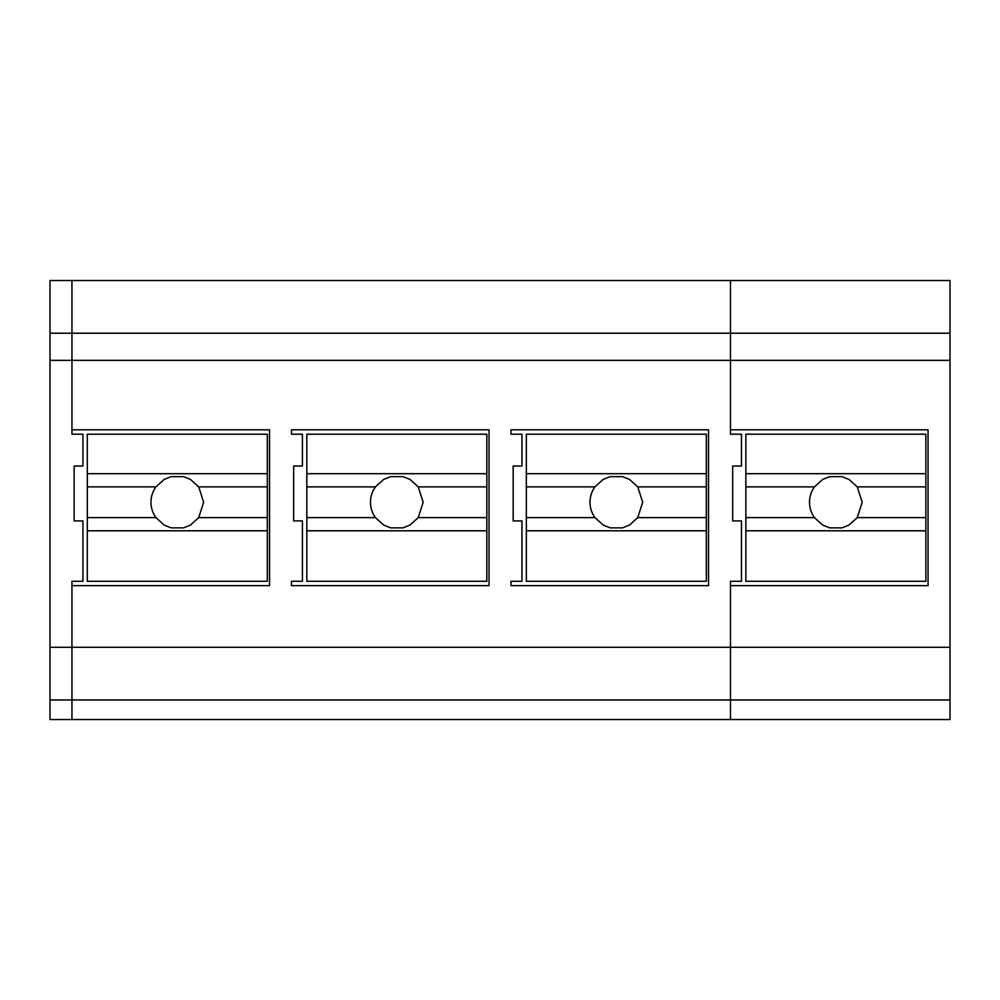 <?xml version="1.0" encoding="UTF-8"?>
<svg xmlns="http://www.w3.org/2000/svg" width="1000" height="1000" viewBox="0 0 1000 1000"><rect width="100%" height="100%" fill="white"/><g stroke="black" fill="none" stroke-linecap="round" stroke-linejoin="round"><path stroke-width="1.5" d="M291.462 434.2L302.438 434.2L291.462 434.2L291.462 429.812L291.462 434.2M291.462 581.275L291.462 585.662L291.462 581.275L302.438 581.275L302.438 520.9L293.663 520.9L293.663 466.037L293.663 520.913L302.438 520.913M302.438 434.2L302.438 466.037L293.663 466.037M730.487 719.513L950 719.513L950 699.963L730.487 699.963L730.487 585.662L928.05 585.662L928.05 429.812L928.05 585.662L730.487 585.662L730.487 581.275L730.487 719.513L50 719.513L50 699.963L71.95 699.963L71.95 719.513M71.95 699.963L71.95 581.275L71.95 699.963L730.487 699.963M71.95 581.275L82.925 581.275L82.925 520.913L74.15 520.913L74.15 466.037L82.925 466.037L82.925 434.2L71.95 434.2L71.95 280.525L71.95 360.35L50 360.35L50 699.963M950 699.963L950 280.525L50 280.525L50 333.212L730.487 333.212L730.487 280.525L730.487 360.35L71.95 360.35L71.95 434.2M950 647.275L50 647.275M730.487 581.275L741.462 581.275L741.462 520.913L732.688 520.913L732.688 466.037L741.462 466.037L741.462 434.2L730.487 434.2L730.487 360.35L730.487 434.2M269.513 429.812L269.513 585.662L71.95 585.662L269.513 585.662L269.513 429.812L71.95 429.812M708.538 429.812L708.538 585.662L510.975 585.662L510.975 581.275L510.975 585.662L708.538 585.662L708.538 429.812L510.975 429.812L510.975 434.2L521.95 434.2L521.95 466.037L513.175 466.037L513.175 520.913L521.95 520.913L521.95 581.275L510.975 581.275M489.025 429.812L489.025 585.662L291.462 585.662L489.025 585.662L489.025 429.812L291.462 429.812M521.95 434.2L510.975 434.2L510.975 429.812M513.175 466.037L513.175 520.9L521.95 520.913M267.312 473.713L267.312 434.2L87.312 434.2L87.312 473.713L267.312 473.713L267.312 530.788L87.312 530.788L87.312 517.612L155.925 517.612L164.175 525.087L171.163 527.863L183.475 527.863L190.475 525.075L198.713 517.612L267.312 517.612M87.312 530.788L87.312 581.275L267.312 581.275L267.312 530.788M267.312 486.875L198.713 486.875L190.45 479.412L183.475 476.637L171.163 476.637L164.163 479.425L155.925 486.875A26.337 26.337 180 0 0 150.975 502.25L150.975 502.25A26.337 26.337 180 0 0 155.925 517.612M87.312 517.612L87.312 473.713M87.312 486.875L155.925 486.875M198.713 486.875L203.663 502.25L198.713 517.612M486.825 473.713L486.825 434.2L306.825 434.2L306.825 473.713L486.825 473.713L486.825 530.788L306.825 530.788L306.825 517.612L375.438 517.612L383.688 525.087L390.675 527.863L402.987 527.863L409.988 525.075L418.225 517.612L486.825 517.612M306.825 530.788L306.825 581.275L486.825 581.275L486.825 530.788M486.825 486.875L418.225 486.875L409.963 479.412L402.987 476.637L390.675 476.637L383.675 479.425L375.438 486.875A26.337 26.337 180 0 0 370.487 502.25L370.487 502.25A26.337 26.337 180 0 0 375.438 517.612M306.825 517.612L306.825 473.713M306.825 486.875L375.438 486.875M418.225 486.875L423.175 502.25L418.225 517.612M706.338 473.713L706.338 434.2L526.337 434.2L526.337 473.713L706.338 473.713L706.338 530.788L526.337 530.788L526.337 517.612L594.95 517.612L603.2 525.087L610.188 527.863L622.5 527.863L629.5 525.075L637.737 517.612L706.338 517.612M526.337 530.788L526.337 581.275L706.338 581.275L706.338 530.788M706.338 486.875L637.737 486.875L629.475 479.412L622.5 476.637L610.188 476.637L603.188 479.425L594.95 486.875A26.337 26.337 180 0 0 590 502.25L590 502.25A26.337 26.337 180 0 0 594.95 517.612M526.337 517.612L526.337 473.713M526.337 486.875L594.95 486.875M637.737 486.875L642.688 502.25L637.737 517.612M925.85 473.713L925.85 434.2L745.85 434.2L745.85 473.713L925.85 473.713L925.85 530.788L745.85 530.788L745.85 517.612L814.463 517.612L822.712 525.087L829.7 527.863L842.013 527.863L849 525.075L857.25 517.612L925.85 517.612M745.85 530.788L745.85 581.275L925.85 581.275L925.85 530.788M925.85 486.875L857.25 486.875L848.988 479.412L842.013 476.637L829.7 476.637L822.7 479.425L814.463 486.875A26.337 26.337 180 0 0 809.513 502.25L809.513 502.25A26.337 26.337 180 0 0 814.463 517.612M745.85 517.612L745.85 473.713M745.85 486.875L814.463 486.875M857.25 486.875L862.2 502.25L857.25 517.612M50 360.35L50 333.212M950 360.35L730.487 360.35L730.487 333.212L950 333.212M928.05 429.812L730.487 429.812"/></g></svg>
